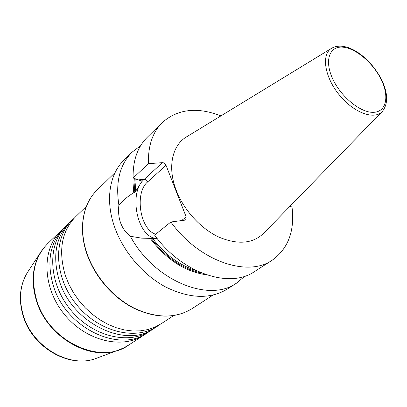<?xml version="1.0" encoding="UTF-8"?>
<svg xmlns="http://www.w3.org/2000/svg" width="407" height="407" viewBox="0 0 407 407"><rect width="100%" height="100%" fill="white"/><g stroke="black" fill="none" stroke-linecap="round" stroke-linejoin="round"><path stroke-width="0.61" d="M220.915 115.888C197.364 106.741 177.859 108.928 162.398 122.446C152.584 132.183 147.939 145.925 148.463 163.67L162.449 162.663C164.021 162.724 165.206 163.594 166.015 165.278L186.187 216.921L185.734 219.79L184.844 220.156L170.864 221.988C198.987 261.233 247.68 277.66 272.268 260.149C288.502 248.412 295.044 230.408 291.895 206.13L289.855 206.4M381.883 111.9L264.087 232.855C253.205 243.676 238.156 245.1 218.941 237.123C200.977 228.79 184.081 210.45 176.414 190.812C167.012 167.252 172.212 144.658 187.195 136.482L331.288 48.479M162.398 122.446L147.344 137.195C137.525 146.937 132.784 160.546 133.109 178.012L140.954 180.8L142.282 180.896L135.16 192.038L134.142 192.928L133.231 193.02C127.864 196.337 123.082 200.341 118.895 205.031C117.42 218.584 121.245 228.999 130.372 236.284C154.136 280.84 209.244 303.006 236.579 283.109L244.821 276.19M134.31 178.434L133.231 193.02M133.109 178.012L148.463 163.67M140.664 145.645L132.087 152.147C119.734 164.621 115.339 182.25 118.895 205.031M236.579 283.109L227.228 289.128C210.21 299.369 189.789 298.713 165.954 287.159C143.595 275.325 123.809 252.421 114.942 227.986C104.955 200.855 109.315 174.074 124.14 159.931L132.087 152.147M150.621 330.677L147.609 332.656C119.897 353.383 66.188 328.525 53.414 286.019C46.393 261.762 49.929 242.389 64.021 227.895L66.616 225.397C47.37 243.3 47.838 281.527 69.887 308.938C91.723 336.528 128.892 345.472 150.621 330.677L152.432 329.421M157.382 326.241L154.304 328.261C126.531 349.069 72.354 323.804 59.33 280.881C52.172 256.39 55.662 236.879 69.79 222.339L72.441 219.79C53.139 237.734 53.744 276.277 76.058 304.019C98.148 331.929 135.597 341.081 157.382 326.241L159.234 324.959M173.565 315.623L161.147 323.769L154.808 327.197L147.822 329.584L140.308 330.855L132.392 330.972L124.221 329.904L115.959 327.65L107.758 324.242L99.791 319.729L92.221 314.199L85.211 307.748L78.897 300.508L73.418 292.633L68.885 284.279L65.385 275.62C58.089 250.895 61.523 231.247 75.692 216.666L86.391 206.364M74.11 218.269L72.441 219.79M68.244 223.911L66.616 225.397M62.505 229.426L60.918 230.881C41.728 248.743 42.058 286.655 63.858 313.751C85.439 341.02 122.329 349.766 144.007 335.017L145.777 333.791M272.268 260.149L254.543 271.55C229.909 289.036 181.939 273.382 154.604 235.129L170.864 221.988M130.372 236.284L141.682 238.146L157.204 238.543M150.224 238.431C166.336 259.59 185.037 271.698 206.318 274.766M142.191 180.744L142.175 181.079M135.16 192.038L136.187 179.085M134.142 192.928L135.236 178.754M97.649 357.834L96.011 358.445C70.146 368.671 32.631 347.308 23.367 315.532C18.585 299.247 19.938 284.895 27.422 272.476L28.378 271.016M42.689 249.323L40.634 252.33C32.311 266.147 30.917 282.3 36.452 300.783C47.202 336.894 89.881 361.462 118.59 350.035L121.978 348.697M36.762 300.483C30.118 276.882 33.781 257.906 47.751 243.549L44.002 247.629L40.634 252.33L27.422 272.476C19.78 285.21 18.366 299.71 23.163 315.98C32.382 347.537 69.5 368.778 96.011 358.445L118.59 350.035L123.921 347.792L128.729 345.039C101.211 365.532 48.85 341.809 36.762 300.483M87.184 253.978C78.256 228.815 82.85 203.586 97.202 189.962C82.692 203.749 78.093 229.116 87.012 254.258C94.902 276.841 113.019 297.695 133.847 308.252C156.079 318.559 175.453 318.717 191.956 308.725C175.62 318.64 156.329 318.442 134.091 308.119C113.258 297.522 95.09 276.592 87.184 253.978M332.778 79.009C324.247 60.948 329.212 46.25 342.297 47.115C355.265 47.726 373.036 62.719 381.191 79.584C389.524 96.439 386.391 111.991 373.484 112.327C360.714 112.927 341.112 97.075 332.778 79.009M331.98 48.057C321.245 53.714 324.125 76.099 338.822 94.363C353.368 112.749 374.552 120.528 382.453 111.315C388.263 103.693 388.008 93.203 381.69 79.838C377.279 71.322 371.469 63.797 364.275 57.265C356.247 50.855 354.726 50.499 350.173 48.336C343.142 45.513 337.077 45.421 331.98 48.057M196.535 270.741C179.67 265.476 165.003 254.675 152.528 238.339M201.974 273.148C182.555 268.971 165.608 257.351 151.134 238.299M155.698 234.239C139.937 229.589 134.33 192.74 147.685 181.873C146.912 180.235 145.747 179.395 144.2 179.36C127.818 192.76 137.693 238.823 157.087 238.39M147.685 181.873L166.015 165.278M186.187 216.921L181.593 220.579M162.449 162.663L144.2 179.36L138.441 179.858M191.956 308.725L212.958 295.116M97.202 189.962L115.13 172.512M128.729 345.039L144.007 335.017M47.751 243.549L60.918 230.881"/></g></svg>
